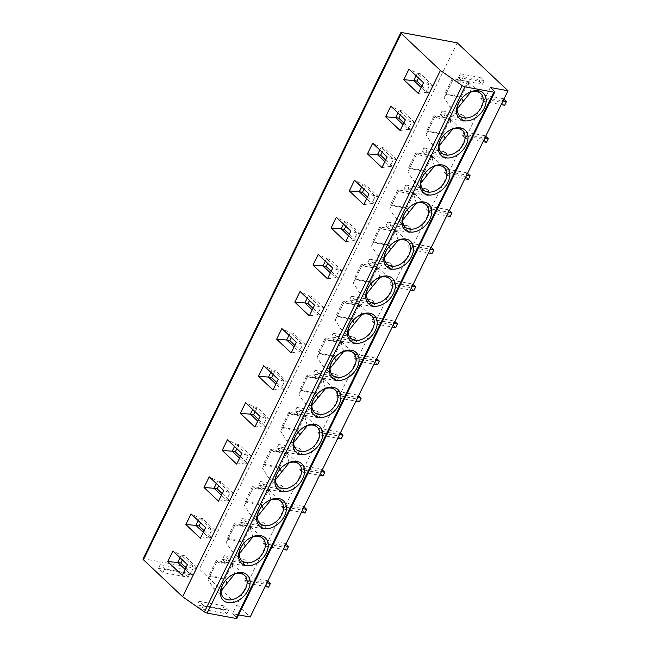<?xml version="1.0" encoding="UTF-8"?>
<svg xmlns="http://www.w3.org/2000/svg" width="651" height="651" viewBox="0 0 651 651"><rect width="100%" height="100%" fill="white"/><g stroke="black" fill="none" stroke-linecap="round" stroke-linejoin="round"><path stroke-width="0.49" stroke-dasharray="3.25 2.44" d="M490.341 87.494L232.529 613.755L236.541 617.539A2.547 0.749 -153.9 0 1 236.94 618.312M238.616 614.886L232.529 613.755M457.222 42.836L199.409 569.088L250.171 617.026M225.539 562.285L222.422 559.339L224.213 555.694L227.329 558.631L225.539 562.285L246.33 566.142L243.214 563.196L244.996 559.551L248.112 562.488L246.33 566.142M247.803 583.304L244.686 580.366L246.477 576.713L249.593 579.659L247.803 583.304L265.12 586.518M243.702 525.211L240.585 522.273L242.367 518.619L245.484 521.565L243.702 525.211L264.485 529.068L261.368 526.13L263.159 522.476L266.275 525.422L264.485 529.068M265.966 546.238L262.849 543.292L264.631 539.646L267.748 542.592L265.966 546.238L283.275 549.452M261.857 488.144L258.74 485.198L260.53 481.553L263.647 484.499L261.857 488.144L282.648 492.001L279.531 489.056L281.322 485.41L284.438 488.356L282.648 492.001M284.121 509.172L281.004 506.226L282.794 502.58L285.911 505.518L284.121 509.172L301.437 512.378M280.02 451.078L276.903 448.132L278.693 444.487L281.81 447.424L280.02 451.078L300.811 454.935L297.694 451.989L299.476 448.344L302.593 451.281L300.811 454.935M302.284 472.097L299.167 469.159L300.957 465.506L304.074 468.451L302.284 472.097L319.6 475.311M298.182 414.012L295.066 411.066L296.848 407.412L299.965 410.358L298.182 414.012L318.966 417.861L315.849 414.923L317.639 411.269L320.756 414.215L318.966 417.861M320.447 435.031L317.322 432.085L319.112 428.439L322.229 431.385L320.447 435.031L337.755 438.245M316.337 376.937L313.221 374L315.011 370.346L318.127 373.292L316.337 376.937L337.128 380.794L334.012 377.849L335.794 374.203L338.919 377.149L337.128 380.794M338.601 397.964L335.485 395.019L337.275 391.373L340.392 394.319L338.601 397.964L355.918 401.179M334.5 339.871L331.383 336.925L333.166 333.279L336.282 336.225L334.5 339.871L355.283 343.728L352.167 340.782L353.957 337.137L357.074 340.082L355.283 343.728M356.764 360.898L353.648 357.952L355.43 354.307L358.546 357.244L356.764 360.898L374.073 364.104M352.655 302.805L349.538 299.859L351.328 296.213L354.445 299.151L352.655 302.805L373.446 306.662L370.329 303.716L372.12 300.07L375.236 303.008L373.446 306.662M374.919 323.824L371.802 320.886L373.593 317.232L376.709 320.178L374.919 323.824L392.236 327.038M370.818 265.73L367.701 262.792L369.491 259.139L372.608 262.084L370.818 265.73L391.609 269.587L388.492 266.65L390.274 262.996L393.391 265.942L391.609 269.587M393.082 286.757L389.965 283.812L391.756 280.166L394.872 283.112L393.082 286.757L410.399 289.972M388.981 228.664L385.864 225.718L387.646 222.072L390.763 225.018L388.981 228.664L409.764 232.521L406.647 229.575L408.437 225.93L411.554 228.875L409.764 232.521M411.245 249.691L408.128 246.745L409.91 243.1L413.027 246.037L411.245 249.691L428.553 252.897M407.135 191.597L404.019 188.652L405.809 185.006L408.926 187.944L407.135 191.597L427.927 195.455L424.81 192.509L426.6 188.863L429.717 191.801L427.927 195.455M429.4 212.617L426.283 209.679L428.073 206.025L431.19 208.971L429.4 212.617L446.716 215.831M425.298 154.531L422.182 151.585L423.964 147.932L427.08 150.877L425.298 154.531L446.09 158.38L442.973 155.443L444.755 151.789L447.872 154.735L446.09 158.38M447.562 175.55L444.446 172.605L446.228 168.959L449.345 171.905L447.562 175.55L464.871 178.765M443.453 117.457L440.336 114.519L442.127 110.865L445.243 113.811L443.453 117.457L464.244 121.314L461.128 118.368L462.918 114.722L466.035 117.668L464.244 121.314M465.717 138.484L462.601 135.538L464.391 131.893L467.508 134.838L465.717 138.484L483.034 141.698M461.616 80.39L458.499 77.445L460.29 73.799L463.406 76.745L461.616 80.39L482.407 84.248L479.291 81.302L481.073 77.656L484.189 80.594L482.407 84.248M483.88 101.418L480.763 98.472L482.554 94.826L485.67 97.764L483.88 101.418L501.197 104.624M143.017 558.949A2.547 0.749 -153.9 0 1 143.969 558.81L199.409 569.088M160.227 564.694L185.429 569.373L189.88 573.572L164.687 568.901L160.227 564.694L158.445 568.347L183.639 573.018L188.098 577.225L162.896 572.546L158.445 568.347M198.97 601.28L224.172 605.951L228.623 610.158L203.421 605.487L198.97 601.28L197.18 604.925L222.382 609.605L226.833 613.803L201.639 609.133L197.18 604.925M185.429 569.373L183.639 573.018M164.687 568.901L162.896 572.546M189.88 573.572L188.098 577.225M224.172 605.951L222.382 609.605M203.421 605.487L201.639 609.133M228.623 610.158L226.833 613.803M180.042 557.695L181.304 555.124L172.914 550.966M185.909 567.762L193.347 574.784L196.919 567.485L193.77 566.899L181.304 555.124L184.453 555.71L182.394 559.917M196.919 567.485L184.453 555.71M182.207 575.321L190.198 574.198L193.77 566.899L187.431 564.669M193.347 574.784L190.198 574.198L185.112 569.397M198.205 520.629L199.466 518.058L191.069 513.891M204.072 530.695L211.51 537.718L215.082 530.419L211.933 529.833L199.466 518.058L202.616 518.644L200.557 522.851M215.082 530.419L202.616 518.644M200.37 538.255L208.353 537.132L211.933 529.833L205.586 527.603M211.51 537.718L208.353 537.132L203.275 532.331M216.36 483.563L217.621 480.991L209.231 476.825M222.235 493.629L229.665 500.643L233.237 493.352L230.088 492.766L217.621 480.991L220.77 481.577L218.712 485.776M233.237 493.352L220.77 481.577M218.524 501.189L226.515 500.058L230.088 492.766L223.749 490.537M229.665 500.643L226.515 500.058L221.43 495.256M234.523 446.488L235.784 443.925L227.394 439.759M240.39 456.554L247.828 463.577L251.4 456.278L248.251 455.692L235.784 443.925L238.933 444.503L236.874 448.71M251.4 456.278L238.933 444.503M236.687 464.122L244.678 462.991L248.251 455.692L241.903 453.462M247.828 463.577L244.678 462.991L239.592 458.19M252.686 409.422L253.939 406.851L245.549 402.692M258.553 419.488L265.982 426.511L269.563 419.211L266.414 418.626L253.939 406.851L257.096 407.436L255.029 411.644M269.563 419.211L257.096 407.436M254.85 427.048L262.833 425.925L266.414 418.626L260.066 416.396M265.982 426.511L262.833 425.925L257.755 421.124M270.84 372.356L272.102 369.784L263.712 365.618M276.716 382.422L284.145 389.436L287.718 382.145L284.568 381.559L272.102 369.784L275.251 370.37L273.192 374.577M287.718 382.145L275.251 370.37M273.005 389.982L280.996 388.859L284.568 381.559L278.229 379.33M284.145 389.436L280.996 388.859L275.91 384.057M289.003 335.289L290.265 332.718L281.867 328.552M294.87 345.347L302.308 352.37L305.88 345.071L302.731 344.493L290.265 332.718L293.414 333.304L291.355 337.503M305.88 345.071L293.414 333.304M291.168 352.915L299.159 351.784L302.731 344.493L296.384 342.255M302.308 352.37L299.159 351.784L294.073 346.983M307.166 298.215L308.419 295.644L300.03 291.485M313.033 308.281L320.463 315.304L324.035 308.004L320.886 307.418L308.419 295.644L311.569 296.229L309.51 300.436M324.035 308.004L311.569 296.229M309.331 315.841L317.314 314.718L320.886 307.418L314.547 305.189M320.463 315.304L317.314 314.718L312.228 309.917M325.321 261.149L326.582 258.577L318.193 254.411M331.188 271.215L338.626 278.229L342.198 270.938L339.049 270.352L326.582 258.577L329.731 259.163L327.673 263.37M342.198 270.938L329.731 259.163M327.486 278.774L335.477 277.651L339.049 270.352L332.71 268.122M338.626 278.229L335.477 277.651L330.391 272.85M343.484 224.082L344.745 221.511L336.347 217.344M349.351 234.148L356.781 241.163L360.361 233.864L357.212 233.286L344.745 221.511L347.894 222.097L345.827 226.296M360.361 233.864L347.894 222.097M345.648 241.708L353.631 240.577L357.212 233.286L350.865 231.056M356.781 241.163L353.631 240.577L348.554 235.776M361.639 187.008L362.9 184.445L354.51 180.278M367.514 197.074L374.943 204.097L378.516 196.797L375.367 196.211L362.9 184.445L366.049 185.022L363.99 189.229M378.516 196.797L366.049 185.022M363.803 204.642L371.794 203.511L375.367 196.211L369.027 193.982M374.943 204.097L371.794 203.511L366.708 198.71M379.802 149.942L381.063 147.37L372.673 143.212M385.669 160.008L393.106 167.03L396.679 159.731L393.529 159.145L381.063 147.37L384.212 147.956L382.153 152.163M396.679 159.731L384.212 147.956M381.966 167.567L389.957 166.444L393.529 159.145L387.182 156.915M393.106 167.03L389.957 166.444L384.871 161.643M397.964 112.875L399.218 110.304L390.828 106.137M403.832 122.941L411.261 129.956L414.842 122.665L411.684 122.079L399.218 110.304L402.367 110.89L400.308 115.097M414.842 122.665L402.367 110.89M400.129 130.501L408.112 129.378L411.684 122.079L405.345 119.849M411.261 129.956L408.112 129.378L403.026 124.577M416.119 75.809L417.381 73.237L408.991 69.071M421.986 85.867L429.424 92.89L432.996 85.59L429.847 85.012L417.381 73.237L420.53 73.823L418.471 78.022M432.996 85.59L420.53 73.823M418.284 93.435L426.275 92.304L429.847 85.012L423.508 82.775M429.424 92.89L426.275 92.304L421.189 87.503M222.422 559.339L243.214 563.196M227.329 558.631L248.112 562.488M224.213 555.694L244.996 559.551M268.594 587.161L265.478 584.216L267.26 580.57L267.789 581.066M244.686 580.366L265.478 584.216M249.593 579.659L266.902 582.873M246.477 576.713L267.26 580.57M240.585 522.273L261.368 526.13M245.484 521.565L266.275 525.422M242.367 518.619L263.159 522.476M286.749 550.095L283.633 547.149L285.423 543.504L285.944 544M262.849 543.292L283.633 547.149M267.748 542.592L285.065 545.798M264.631 539.646L285.423 543.504M258.74 485.198L279.531 489.056M263.647 484.499L284.438 488.356M260.53 481.553L281.322 485.41M304.912 513.029L301.795 510.083L303.586 506.437L304.107 506.926M281.004 506.226L301.795 510.083M285.911 505.518L303.228 508.732M282.794 502.58L303.586 506.437M276.903 448.132L297.694 451.989M281.81 447.424L302.593 451.281M278.693 444.487L299.476 448.344M323.075 475.954L319.958 473.017L321.74 469.363L322.269 469.859M299.167 469.159L319.958 473.017M304.074 468.451L321.382 471.666M300.957 465.506L321.74 469.363M295.066 411.066L315.849 414.923M299.965 410.358L320.756 414.215M296.848 407.412L317.639 411.269M341.23 438.888L338.113 435.942L339.903 432.297L340.424 432.793M317.322 432.085L338.113 435.942M322.229 431.385L339.545 434.591M319.112 428.439L339.903 432.297M313.221 374L334.012 377.849M318.127 373.292L338.919 377.149M315.011 370.346L335.794 374.203M359.393 401.822L356.276 398.876L358.058 395.23L358.587 395.727M335.485 395.019L356.276 398.876M340.392 394.319L357.7 397.525M337.275 391.373L358.058 395.23M331.383 336.925L352.167 340.782M336.282 336.225L357.074 340.082M333.166 333.279L353.957 337.137M377.547 364.747L374.431 361.81L376.221 358.156L376.75 358.652M353.648 357.952L374.431 361.81M358.546 357.244L375.863 360.459M355.43 354.307L376.221 358.156M349.538 299.859L370.329 303.716M354.445 299.151L375.236 303.008M351.328 296.213L372.12 300.07M395.71 327.681L392.594 324.735L394.384 321.089L394.905 321.586M371.802 320.886L392.594 324.735M376.709 320.178L394.026 323.392M373.593 317.232L394.384 321.089M367.701 262.792L388.492 266.65M372.608 262.084L393.391 265.942M369.491 259.139L390.274 262.996M413.873 290.615L410.757 287.669L412.539 284.023L413.068 284.52M389.965 283.812L410.757 287.669M394.872 283.112L412.181 286.318M391.756 280.166L412.539 284.023M385.864 225.718L406.647 229.575M390.763 225.018L411.554 228.875M387.646 222.072L408.437 225.93M432.028 253.548L428.911 250.602L430.702 246.957L431.222 247.445M408.128 246.745L428.911 250.602M413.027 246.037L430.344 249.252M409.91 243.1L430.702 246.957M404.019 188.652L424.81 192.509M408.926 187.944L429.717 191.801M405.809 185.006L426.6 188.863M450.191 216.474L447.074 213.536L448.865 209.882L449.385 210.379M426.283 209.679L447.074 213.536M431.19 208.971L448.498 212.185M428.073 206.025L448.865 209.882M422.182 151.585L442.973 155.443M427.08 150.877L447.872 154.735M423.964 147.932L444.755 151.789M468.354 179.407L465.229 176.462L467.019 172.816L467.548 173.312M444.446 172.605L465.229 176.462M449.345 171.905L466.661 175.111M446.228 168.959L467.019 172.816M440.336 114.519L461.128 118.368M445.243 113.811L466.035 117.668M442.127 110.865L462.918 114.722M486.509 142.341L483.392 139.395L485.182 135.75L485.703 136.246M462.601 135.538L483.392 139.395M467.508 134.838L484.824 138.045M464.391 131.893L485.182 135.75M458.499 77.445L479.291 81.302M463.406 76.745L484.189 80.594M460.29 73.799L481.073 77.656M504.671 105.267L501.555 102.329L503.337 98.675L503.866 99.172M480.763 98.472L501.555 102.329M485.67 97.764L502.979 100.978M482.554 94.826L503.337 98.675M223.732 582.832A15.307 10.619 -46.6 0 1 223.879 582.596A15.307 10.619 -46.6 0 1 229.543 576.599A15.307 10.619 -46.6 0 1 229.779 576.436M221.12 590.807L218.37 590.929L213.593 588.26L208.068 579.569L216.913 561.756L216.018 560.918L208.906 575.443L224.025 578.243L231.138 563.725A15.307 10.619 133.4 0 0 230.91 563.205L216.677 560.568A15.307 10.619 133.4 0 0 216.018 560.918M216.677 560.568L218.899 562.667L229.217 562.757L232.594 564.1L233.139 565.312L230.91 563.205M234.685 573.979L232.033 564.563L224.912 579.089L209.801 576.281L208.068 579.569M224.025 578.243L225.612 580.318M232.033 564.563L231.138 563.725M216.913 561.756L209.801 576.281L208.906 575.443M218.899 562.667L233.139 565.312M241.895 545.766A15.307 10.619 -46.6 0 1 242.042 545.53A15.307 10.619 -46.6 0 1 247.705 539.533A15.307 10.619 -46.6 0 1 247.933 539.37M239.275 553.741L236.525 553.863L231.756 551.194L226.231 542.503L235.068 524.69L234.181 523.852L227.069 538.369L242.188 541.176L249.3 526.651A15.307 10.619 133.4 0 0 249.073 526.138L234.832 523.502A15.307 10.619 133.4 0 0 234.181 523.852M234.832 523.502L237.062 525.601L247.38 525.691L250.757 527.033L251.294 528.238L249.073 526.138M252.84 536.904L250.187 527.497L243.075 542.014L227.956 539.215L226.231 542.503M242.188 541.176L243.775 543.251M250.187 527.497L249.3 526.651M235.068 524.69L227.956 539.215L227.069 538.369M237.062 525.601L251.294 528.238M260.05 508.7A15.307 10.619 -46.6 0 1 260.205 508.464A15.307 10.619 -46.6 0 1 265.86 502.466A15.307 10.619 -46.6 0 1 266.096 502.303M257.438 516.674L254.687 516.788L249.911 514.119L244.394 505.436L253.231 487.623L252.336 486.785L245.224 501.303L260.343 504.11L267.455 489.585A15.307 10.619 133.4 0 0 267.227 489.072L252.995 486.427A15.307 10.619 133.4 0 0 252.336 486.785M252.995 486.427L255.216 488.535L265.543 488.616L268.912 489.967L269.457 491.171L267.227 489.072M271.003 499.838L268.35 490.431L261.238 504.948L246.119 502.141L244.394 505.436M260.343 504.11L261.938 506.185M268.35 490.431L267.455 489.585M253.231 487.623L246.119 502.141L245.224 501.303M255.216 488.535L269.457 491.171M278.213 471.633A15.307 10.619 -46.6 0 1 278.359 471.389A15.307 10.619 -46.6 0 1 284.023 465.392A15.307 10.619 -46.6 0 1 284.251 465.229M275.593 479.6L272.85 479.722L268.074 477.053L262.548 468.362L271.394 450.557L270.499 449.711L263.386 464.236L278.506 467.036L285.618 452.518A15.307 10.619 133.4 0 0 285.39 452.006L271.15 449.361A15.307 10.619 133.4 0 0 270.499 449.711M271.15 449.361L273.379 451.46L283.698 451.55L287.075 452.893L287.62 454.105L285.39 452.006M289.158 462.771L286.513 453.356L279.393 467.882L264.273 465.074L262.548 468.362M278.506 467.036L280.093 469.111M286.513 453.356L285.618 452.518M271.394 450.557L264.273 465.074L263.386 464.236M273.379 451.46L287.62 454.105M296.368 434.559A15.307 10.619 -46.6 0 1 296.522 434.323A15.307 10.619 -46.6 0 1 302.186 428.325A15.307 10.619 -46.6 0 1 302.414 428.163M293.756 442.534L291.005 442.656L286.237 439.986L280.711 431.296L289.549 413.483L288.662 412.644L281.549 427.162L296.661 429.969L303.781 415.452A15.307 10.619 133.4 0 0 303.553 414.931L289.313 412.295A15.307 10.619 133.4 0 0 288.662 412.644M289.313 412.295L291.542 414.394L301.861 414.484L305.229 415.826L305.775 417.039L303.553 414.931M307.321 425.697L304.668 416.29L297.556 430.807L282.436 428.008L280.711 431.296M296.661 429.969L298.256 432.044M304.668 416.29L303.781 415.452M289.549 413.483L282.436 428.008L281.549 427.162M291.542 414.394L305.775 417.039M314.531 397.492A15.307 10.619 -46.6 0 1 314.677 397.256A15.307 10.619 -46.6 0 1 320.341 391.259A15.307 10.619 -46.6 0 1 320.577 391.096M311.919 405.467L309.168 405.589L304.391 402.912L298.866 394.229L307.711 376.416L306.816 375.578L299.704 390.095L314.824 392.903L321.936 378.377A15.307 10.619 133.4 0 0 321.708 377.865L307.475 375.22A15.307 10.619 133.4 0 0 306.816 375.578M307.475 375.22L309.697 377.328L320.023 377.409L323.392 378.76L323.938 379.964L321.708 377.865M325.484 388.631L322.831 379.224L315.719 393.741L300.599 390.934L298.866 394.229M314.824 392.903L316.41 394.978M322.831 379.224L321.936 378.377M307.711 376.416L300.599 390.934L299.704 390.095M309.697 377.328L323.938 379.964M332.694 360.426A15.307 10.619 -46.6 0 1 332.84 360.182A15.307 10.619 -46.6 0 1 338.504 354.185A15.307 10.619 -46.6 0 1 338.732 354.022M330.073 368.401L327.323 368.515L322.554 365.846L317.029 357.155L325.866 339.35L324.979 338.504L317.867 353.029L332.986 355.828L340.099 341.311A15.307 10.619 133.4 0 0 339.871 340.798L325.63 338.154A15.307 10.619 133.4 0 0 324.979 338.504M325.63 338.154L327.86 340.253L338.178 340.343L341.555 341.694L342.092 342.898L339.871 340.798M343.638 351.564L340.986 342.149L333.873 356.675L318.754 353.867L317.029 357.155M332.986 355.828L334.573 357.904M340.986 342.149L340.099 341.311M325.866 339.35L318.754 353.867L317.867 353.029M327.86 340.253L342.092 342.898M350.848 323.352A15.307 10.619 -46.6 0 1 351.003 323.116A15.307 10.619 -46.6 0 1 356.667 317.118A15.307 10.619 -46.6 0 1 356.894 316.956M348.236 331.326L345.486 331.449L340.709 328.779L335.192 320.089L344.029 302.276L343.142 301.437L336.022 315.963L351.141 318.762L358.262 304.245A15.307 10.619 133.4 0 0 358.026 303.724L343.793 301.087A15.307 10.619 133.4 0 0 343.142 301.437M343.793 301.087L346.015 303.187L356.341 303.276L359.71 304.619L360.255 305.832L358.026 303.724M361.801 314.498L359.149 305.083L352.036 319.608L336.917 316.801L335.192 320.089M351.141 318.762L352.736 320.837M359.149 305.083L358.262 304.245M344.029 302.276L336.917 316.801L336.022 315.963M346.015 303.187L360.255 305.832M369.011 286.285A15.307 10.619 -46.6 0 1 369.158 286.049A15.307 10.619 -46.6 0 1 374.821 280.052A15.307 10.619 -46.6 0 1 375.049 279.889M366.391 294.26L363.649 294.382L358.872 291.713L353.347 283.022L362.192 265.209L361.297 264.371L354.185 278.888L369.304 281.696L376.416 267.17A15.307 10.619 133.4 0 0 376.188 266.658L361.948 264.021A15.307 10.619 133.4 0 0 361.297 264.371M361.948 264.021L364.178 266.121L374.496 266.21L377.873 267.553L378.418 268.757L376.188 266.658M379.956 277.424L377.311 268.017L370.191 282.534L355.072 279.735L353.347 283.022M369.304 281.696L370.891 283.771M377.311 268.017L376.416 267.17M362.192 265.209L355.072 279.735L354.185 278.888M364.178 266.121L378.418 268.757M387.166 249.219A15.307 10.619 -46.6 0 1 387.321 248.983A15.307 10.619 -46.6 0 1 392.984 242.986A15.307 10.619 -46.6 0 1 393.212 242.823M384.554 257.194L381.803 257.308L377.035 254.639L371.509 245.956L380.347 228.143L379.46 227.305L372.348 241.822L387.467 244.63L394.579 230.104A15.307 10.619 133.4 0 0 394.351 229.591L380.111 226.947A15.307 10.619 133.4 0 0 379.46 227.305M380.111 226.947L382.34 229.054L392.659 229.136L396.028 230.487L396.573 231.691L394.351 229.591M398.119 240.357L395.466 230.95L388.354 245.468L373.235 242.66L371.509 245.956M387.467 244.63L389.054 246.705M395.466 230.95L394.579 230.104M380.347 228.143L373.235 242.66L372.348 241.822M382.34 229.054L396.573 231.691M405.329 212.153A15.307 10.619 -46.6 0 1 405.475 211.909A15.307 10.619 -46.6 0 1 411.139 205.911A15.307 10.619 -46.6 0 1 411.375 205.749M402.717 220.119L399.966 220.241L395.19 217.572L389.672 208.881L398.51 191.077L397.615 190.23L390.502 204.756L405.622 207.555L412.734 193.038A15.307 10.619 133.4 0 0 412.506 192.525L398.274 189.88A15.307 10.619 133.4 0 0 397.615 190.23M398.274 189.88L400.495 191.98L410.822 192.069L414.191 193.412L414.736 194.625L412.506 192.525M416.282 203.291L413.629 193.876L406.517 208.401L391.397 205.594L389.672 208.881M405.622 207.555L407.209 209.63M413.629 193.876L412.734 193.038M398.51 191.077L391.397 205.594L390.502 204.756M400.495 191.98L414.736 194.625M423.492 175.078A15.307 10.619 -46.6 0 1 423.638 174.842A15.307 10.619 -46.6 0 1 429.302 168.845A15.307 10.619 -46.6 0 1 429.53 168.682M420.872 183.053L418.121 183.175L413.352 180.506L407.827 171.815L416.664 154.002L415.777 153.164L408.665 167.681L423.785 170.489L430.897 155.971A15.307 10.619 133.4 0 0 430.669 155.451L416.428 152.814A15.307 10.619 133.4 0 0 415.777 153.164M416.428 152.814L418.658 154.914L428.976 155.003L432.354 156.346L432.891 157.558L430.669 155.451M434.437 166.217L431.784 156.81L424.672 171.327L409.552 168.528L407.827 171.815M423.785 170.489L425.372 172.564M431.784 156.81L430.897 155.971M416.664 154.002L409.552 168.528L408.665 167.681M418.658 154.914L432.891 157.558M441.647 138.012A15.307 10.619 -46.6 0 1 441.801 137.776A15.307 10.619 -46.6 0 1 447.465 131.779A15.307 10.619 -46.6 0 1 447.693 131.616M439.034 145.987L436.284 146.109L431.515 143.432L425.99 134.749L434.827 116.936L433.94 116.098L426.82 130.615L441.939 133.422L449.06 118.897A15.307 10.619 133.4 0 0 448.832 118.384L434.591 115.74A15.307 10.619 133.4 0 0 433.94 116.098M434.591 115.74L436.821 117.847L447.139 117.929L450.508 119.279L451.053 120.484L448.832 118.384M452.6 129.15L449.947 119.743L442.835 134.261L427.715 131.453L425.99 134.749M441.939 133.422L443.534 135.498M449.947 119.743L449.06 118.897M434.827 116.936L427.715 131.453L426.82 130.615M436.821 117.847L451.053 120.484M459.809 100.946A15.307 10.619 -46.6 0 1 459.956 100.702A15.307 10.619 -46.6 0 1 465.62 94.704A15.307 10.619 -46.6 0 1 465.847 94.541M457.197 108.92L454.447 109.034L449.67 106.365L444.145 97.674L452.99 79.87L452.095 79.023L444.983 93.549L460.102 96.348L467.215 81.831A15.307 10.619 133.4 0 0 466.987 81.318L452.754 78.673A15.307 10.619 133.4 0 0 452.095 79.023M452.754 78.673L454.976 80.773L465.294 80.862L468.671 82.213L469.216 83.418L466.987 81.318M470.754 92.084L468.11 82.669L460.989 97.194L445.87 94.387L444.145 97.674M460.102 96.348L461.689 98.423M468.11 82.669L467.215 81.831M452.99 79.87L445.87 94.387L444.983 93.549M454.976 80.773L469.216 83.418M494.353 91.278L236.541 617.539M401.781 32.55L143.969 558.81M223.879 582.596L223.57 583.093M229.543 576.599L230.015 576.257M213.593 588.26L223.635 597.748M232.594 564.1L244.654 575.492M242.042 545.53L241.733 546.018M247.705 539.533L248.177 539.191M231.756 551.194L241.798 560.674M250.757 527.033L262.817 538.426M260.205 508.464L259.887 508.952M265.86 502.466L266.34 502.124M249.911 514.119L259.961 523.607M268.912 489.967L280.972 501.351M278.359 471.389L278.05 471.885M284.023 465.392L284.495 465.05M268.074 477.053L278.115 486.541M287.075 452.893L299.135 464.285M296.522 434.323L296.205 434.819M302.186 428.325L302.658 427.984M286.237 439.986L296.278 449.467M305.229 415.826L317.289 427.219M314.677 397.256L314.368 397.745M320.341 391.259L320.821 390.917M304.391 402.92L314.433 412.4M323.392 378.76L335.452 390.144M332.84 360.182L332.531 360.678M338.504 354.185L338.976 353.851M322.554 365.846L332.596 375.334M341.555 341.694L353.615 353.078M351.003 323.116L350.686 323.612M356.667 317.118L357.139 316.777M340.709 328.779L350.759 338.268M359.71 304.619L371.77 316.012M369.158 286.049L368.848 286.538M374.821 280.052L375.293 279.71M358.872 291.713L368.914 301.193M377.873 267.553L389.933 278.937M387.321 248.983L387.003 249.471M392.984 242.986L393.456 242.644M377.035 254.639L387.076 264.127M396.028 230.487L408.087 241.871M405.475 211.909L405.166 212.405M411.139 205.911L411.619 205.57M395.19 217.572L405.239 227.061M414.191 193.412L426.25 204.805M423.638 174.842L423.329 175.331M429.302 168.845L429.774 168.503M413.352 180.506L423.394 189.986M432.354 156.346L444.413 167.738M441.801 137.776L441.484 138.264M447.465 131.779L447.937 131.437M431.507 143.44L441.557 152.92M450.508 119.279L462.568 130.664M459.956 100.702L459.647 101.198M465.62 94.704L466.092 94.371M449.67 106.365L459.712 115.854M468.671 82.213L480.731 93.598"/><path stroke-width="0.98" d="M507.983 90.766L457.222 42.836L401.781 32.55A2.547 0.749 26.1 0 0 400.829 32.688A2.547 0.749 26.1 0 0 401.228 33.461L440.418 70.463L462.218 85.647A2.547 0.749 26.1 0 0 464.912 86.835L493.8 92.19A2.547 0.749 26.1 0 0 494.752 92.051A2.547 0.749 26.1 0 0 494.353 91.278L490.341 87.494L507.983 90.766L250.171 617.026L238.616 614.886M494.752 92.051L236.94 618.312A2.547 0.749 -153.9 0 1 235.987 618.45L207.099 613.087A2.547 0.749 -153.9 0 1 204.406 611.907L182.606 596.723L143.415 559.722A2.547 0.749 -153.9 0 1 143.017 558.949L400.829 32.688M242.587 572.709A17.431 12.092 -46.6 0 1 248.177 590.066A17.431 12.092 -46.6 0 1 227.931 602.631A17.431 12.092 -46.6 0 1 223.57 583.093A17.431 12.092 -46.6 0 1 230.015 576.257A17.431 12.092 -46.6 0 1 242.587 572.709M260.75 535.643A17.431 12.092 -46.6 0 1 266.332 552.992A17.431 12.092 -46.6 0 1 246.094 565.556A17.431 12.092 -46.6 0 1 241.733 546.018A17.431 12.092 -46.6 0 1 248.177 539.191A17.431 12.092 -46.6 0 1 260.75 535.643M278.905 498.576A17.431 12.092 -46.6 0 1 284.495 515.926A17.431 12.092 -46.6 0 1 264.249 528.49A17.431 12.092 -46.6 0 1 259.887 508.952A17.431 12.092 -46.6 0 1 266.34 502.124A17.431 12.092 -46.6 0 1 278.905 498.576M297.068 461.502A17.431 12.092 -46.6 0 1 302.65 478.859A17.431 12.092 -46.6 0 1 282.412 491.424A17.431 12.092 -46.6 0 1 278.05 471.885A17.431 12.092 -46.6 0 1 284.495 465.05A17.431 12.092 -46.6 0 1 297.068 461.502M315.222 424.436A17.431 12.092 -46.6 0 1 320.813 441.793A17.431 12.092 -46.6 0 1 300.567 454.349A17.431 12.092 -46.6 0 1 296.205 434.819A17.431 12.092 -46.6 0 1 302.658 427.984A17.431 12.092 -46.6 0 1 315.222 424.436M333.385 387.369A17.431 12.092 -46.6 0 1 338.976 404.719A17.431 12.092 -46.6 0 1 318.73 417.283A17.431 12.092 -46.6 0 1 314.368 397.745A17.431 12.092 -46.6 0 1 320.821 390.917A17.431 12.092 -46.6 0 1 333.385 387.369M351.548 350.295A17.431 12.092 -46.6 0 1 357.13 367.652A17.431 12.092 -46.6 0 1 336.892 380.217A17.431 12.092 -46.6 0 1 332.531 360.678A17.431 12.092 -46.6 0 1 338.976 353.851A17.431 12.092 -46.6 0 1 351.548 350.295M369.703 313.229A17.431 12.092 -46.6 0 1 375.293 330.586A17.431 12.092 -46.6 0 1 355.047 343.15A17.431 12.092 -46.6 0 1 350.686 323.612A17.431 12.092 -46.6 0 1 357.139 316.777A17.431 12.092 -46.6 0 1 369.703 313.229M387.866 276.162A17.431 12.092 -46.6 0 1 393.448 293.511A17.431 12.092 -46.6 0 1 373.21 306.076A17.431 12.092 -46.6 0 1 368.848 286.538A17.431 12.092 -46.6 0 1 375.293 279.71A17.431 12.092 -46.6 0 1 387.866 276.162M406.029 239.096A17.431 12.092 -46.6 0 1 411.611 256.445A17.431 12.092 -46.6 0 1 391.365 269.009A17.431 12.092 -46.6 0 1 387.003 249.471A17.431 12.092 -46.6 0 1 393.456 242.644A17.431 12.092 -46.6 0 1 406.029 239.096M424.183 202.022A17.431 12.092 -46.6 0 1 429.774 219.379A17.431 12.092 -46.6 0 1 409.528 231.943A17.431 12.092 -46.6 0 1 405.166 212.405A17.431 12.092 -46.6 0 1 411.619 205.57A17.431 12.092 -46.6 0 1 424.183 202.022M442.346 164.955A17.431 12.092 -46.6 0 1 447.929 182.313A17.431 12.092 -46.6 0 1 427.691 194.869A17.431 12.092 -46.6 0 1 423.329 175.331A17.431 12.092 -46.6 0 1 429.774 168.503A17.431 12.092 -46.6 0 1 442.346 164.955M460.501 127.889A17.431 12.092 -46.6 0 1 466.092 145.238A17.431 12.092 -46.6 0 1 445.845 157.802A17.431 12.092 -46.6 0 1 441.484 138.264A17.431 12.092 -46.6 0 1 447.937 131.437A17.431 12.092 -46.6 0 1 460.501 127.889M478.664 90.814A17.431 12.092 -46.6 0 1 484.246 108.172A17.431 12.092 -46.6 0 1 464.008 120.736A17.431 12.092 -46.6 0 1 459.647 101.198A17.431 12.092 -46.6 0 1 466.092 94.371A17.431 12.092 -46.6 0 1 478.664 90.814M440.418 70.463L182.606 596.723M167.689 561.618L172.914 550.966L187.431 564.669L182.207 575.321L167.689 561.618L177.731 562.423L180.042 557.695M185.852 524.551L191.069 513.891L205.586 527.603L200.37 538.255L185.852 524.551L195.886 525.357L198.205 520.629M204.015 487.477L209.231 476.825L223.749 490.537L218.524 501.189L204.015 487.477L214.049 488.291L216.36 483.563M222.17 450.411L227.394 439.759L241.903 453.462L236.687 464.122L222.17 450.411L232.212 451.216L234.523 446.488M240.333 413.344L245.549 402.692L260.066 416.396L254.85 427.048L240.333 413.344L250.366 414.15L252.686 409.422M258.488 376.27L263.712 365.618L278.229 379.33L273.005 389.982L258.488 376.27L268.529 377.084L270.84 372.356M276.651 339.204L281.867 328.552L296.384 342.255L291.168 352.915L276.651 339.204L286.684 340.009L289.003 335.289M294.813 302.137L300.03 291.485L314.547 305.189L309.331 315.841L294.813 302.137L304.847 302.943L307.166 298.215M312.968 265.071L318.193 254.411L332.71 268.122L327.486 278.774L312.968 265.071L323.01 265.877L325.321 261.149M331.131 227.996L336.347 217.344L350.865 231.056L345.648 241.708L331.131 227.996L341.165 228.81L343.484 224.082M349.294 190.93L354.51 180.278L369.027 193.982L363.803 204.642L349.294 190.93L359.328 191.736L361.639 187.008M367.449 153.864L372.673 143.212L387.182 156.915L381.966 167.567L367.449 153.864L377.482 154.669L379.802 149.942M385.612 116.789L390.828 106.137L405.345 119.849L400.129 130.501L385.612 116.789L395.645 117.603L397.964 112.875M403.766 79.723L408.991 69.071L423.508 82.775L418.284 93.435L403.766 79.723L413.808 80.529L416.119 75.809M182.394 559.917L180.88 563.009L185.909 567.762M185.112 569.397L177.731 562.423L180.88 563.009M200.557 522.851L199.035 525.943L204.072 530.695M203.275 532.331L195.886 525.357L199.035 525.943M218.712 485.776L217.198 488.868L222.235 493.629M221.43 495.256L214.049 488.291L217.198 488.868M236.874 448.71L235.361 451.802L240.39 456.554M239.592 458.19L232.212 451.216L235.361 451.802M255.029 411.644L253.516 414.736L258.553 419.488M257.755 421.124L250.366 414.15L253.516 414.736M273.192 374.577L271.679 377.67L276.716 382.422M275.91 384.057L268.529 377.084L271.679 377.67M291.355 337.503L289.833 340.595L294.87 345.347M294.073 346.983L286.684 340.009L289.833 340.595M309.51 300.436L307.996 303.529L313.033 308.281M312.228 309.917L304.847 302.943L307.996 303.529M327.673 263.37L326.159 266.462L331.188 271.215M330.391 272.85L323.01 265.877L326.159 266.462M345.827 226.296L344.314 229.388L349.351 234.148M348.554 235.776L341.165 228.81L344.314 229.388M363.99 189.229L362.477 192.322L367.514 197.074M366.708 198.71L359.328 191.736L362.477 192.322M382.153 152.163L380.64 155.255L385.669 160.008M384.871 161.643L377.482 154.669L380.64 155.255M400.308 115.097L398.794 118.189L403.832 122.941M403.026 124.577L395.645 117.603L398.794 118.189M418.471 78.022L416.957 81.115L421.986 85.867M421.189 87.503L413.808 80.529L416.957 81.115M267.789 581.066L270.377 583.516L268.594 587.161L265.12 586.518M266.902 582.873L270.377 583.516M285.944 544L288.539 546.449L286.749 550.095L283.275 549.452M285.065 545.798L288.539 546.449M304.107 506.926L306.702 509.375L304.912 513.029L301.437 512.378M303.228 508.732L306.702 509.375M322.269 469.859L324.857 472.309L323.075 475.954L319.6 475.311M321.382 471.666L324.857 472.309M340.424 432.793L343.02 435.242L341.23 438.888L337.755 438.245M339.545 434.591L343.02 435.242M358.587 395.727L361.175 398.168L359.393 401.822L355.918 401.179M357.7 397.525L361.175 398.168M376.75 358.652L379.338 361.102L377.547 364.747L374.073 364.104M375.863 360.459L379.338 361.102M394.905 321.586L397.501 324.035L395.71 327.681L392.236 327.038M394.026 323.392L397.501 324.035M413.068 284.52L415.655 286.969L413.873 290.615L410.399 289.972M412.181 286.318L415.655 286.969M431.222 247.445L433.818 249.894L432.028 253.548L428.553 252.897M430.344 249.252L433.818 249.894M449.385 210.379L451.981 212.828L450.191 216.474L446.716 215.831M448.498 212.185L451.981 212.828M467.548 173.312L470.136 175.762L468.354 179.407L464.871 178.765M466.661 175.111L470.136 175.762M485.703 136.246L488.299 138.687L486.509 142.341L483.034 141.698M484.824 138.045L488.299 138.687M503.866 99.172L506.454 101.621L504.671 105.267L501.197 104.624M502.979 100.978L506.454 101.621M229.779 576.436A15.307 10.619 -46.6 0 1 240.577 573.482A15.307 10.619 -46.6 0 1 244.654 575.492A15.307 10.619 -46.6 0 1 243.889 591.417A15.307 10.619 -46.6 0 1 227.712 599.75A15.307 10.619 -46.6 0 1 223.635 597.748A15.307 10.619 -46.6 0 1 223.732 582.832M225.612 580.318L227.199 583.117L221.12 590.807M234.685 573.979L227.199 583.117M247.933 539.37A15.307 10.619 -46.6 0 1 258.74 536.416A15.307 10.619 -46.6 0 1 262.817 538.426A15.307 10.619 -46.6 0 1 262.052 554.351A15.307 10.619 -46.6 0 1 245.875 562.684A15.307 10.619 -46.6 0 1 241.798 560.674A15.307 10.619 -46.6 0 1 241.895 545.766M243.775 543.251L245.362 546.051L239.275 553.741M252.84 536.904L245.362 546.051M266.096 502.303A15.307 10.619 -46.6 0 1 276.903 499.35A15.307 10.619 -46.6 0 1 280.972 501.351A15.307 10.619 -46.6 0 1 280.207 517.285A15.307 10.619 -46.6 0 1 264.029 525.617A15.307 10.619 -46.6 0 1 259.961 523.607A15.307 10.619 -46.6 0 1 260.05 508.7M261.938 506.185L263.525 508.984L257.438 516.674M271.003 499.838L263.525 508.984M284.251 465.229A15.307 10.619 -46.6 0 1 295.058 462.275A15.307 10.619 -46.6 0 1 299.135 464.285A15.307 10.619 -46.6 0 1 298.37 480.21A15.307 10.619 -46.6 0 1 282.192 488.543A15.307 10.619 -46.6 0 1 278.115 486.541A15.307 10.619 -46.6 0 1 278.213 471.633M280.093 469.111L281.68 471.91L275.593 479.6M289.158 462.771L281.68 471.91M302.414 428.163A15.307 10.619 -46.6 0 1 313.221 425.209A15.307 10.619 -46.6 0 1 317.289 427.219A15.307 10.619 -46.6 0 1 316.532 443.144A15.307 10.619 -46.6 0 1 300.347 451.477A15.307 10.619 -46.6 0 1 296.278 449.467A15.307 10.619 -46.6 0 1 296.368 434.559M298.256 432.044L299.842 434.844L293.756 442.534M307.321 425.697L299.842 434.844M320.577 391.096A15.307 10.619 -46.6 0 1 331.375 388.142A15.307 10.619 -46.6 0 1 335.452 390.144A15.307 10.619 -46.6 0 1 334.687 406.078A15.307 10.619 -46.6 0 1 318.51 414.41A15.307 10.619 -46.6 0 1 314.433 412.4A15.307 10.619 -46.6 0 1 314.531 397.492M316.41 394.978L317.997 397.777L311.919 405.467M325.484 388.631L317.997 397.777M338.732 354.022A15.307 10.619 -46.6 0 1 349.538 351.068A15.307 10.619 -46.6 0 1 353.615 353.078A15.307 10.619 -46.6 0 1 352.85 369.011A15.307 10.619 -46.6 0 1 336.673 377.344A15.307 10.619 -46.6 0 1 332.596 375.334A15.307 10.619 -46.6 0 1 332.694 360.426M334.573 357.904L336.16 360.711L330.073 368.401M343.638 351.564L336.16 360.711M356.894 316.956A15.307 10.619 -46.6 0 1 367.701 314.002A15.307 10.619 -46.6 0 1 371.77 316.012A15.307 10.619 -46.6 0 1 371.005 331.937A15.307 10.619 -46.6 0 1 354.828 340.27A15.307 10.619 -46.6 0 1 350.759 338.268A15.307 10.619 -46.6 0 1 350.848 323.352M352.736 320.837L354.323 323.637L348.236 331.326M361.801 314.498L354.323 323.637M375.049 279.889A15.307 10.619 -46.6 0 1 385.856 276.935A15.307 10.619 -46.6 0 1 389.933 278.937A15.307 10.619 -46.6 0 1 389.168 294.87A15.307 10.619 -46.6 0 1 372.99 303.203A15.307 10.619 -46.6 0 1 368.914 301.193A15.307 10.619 -46.6 0 1 369.011 286.285M370.891 283.771L372.478 286.57L366.391 294.26M379.956 277.424L372.478 286.57M393.212 242.823A15.307 10.619 -46.6 0 1 404.019 239.869A15.307 10.619 -46.6 0 1 408.087 241.871A15.307 10.619 -46.6 0 1 407.331 257.804A15.307 10.619 -46.6 0 1 391.145 266.137A15.307 10.619 -46.6 0 1 387.076 264.127A15.307 10.619 -46.6 0 1 387.166 249.219M389.054 246.705L390.641 249.504L384.554 257.194M398.119 240.357L390.641 249.504M411.375 205.749A15.307 10.619 -46.6 0 1 422.182 202.795A15.307 10.619 -46.6 0 1 426.25 204.805A15.307 10.619 -46.6 0 1 425.485 220.73A15.307 10.619 -46.6 0 1 409.308 229.062A15.307 10.619 -46.6 0 1 405.239 227.061A15.307 10.619 -46.6 0 1 405.329 212.153M407.209 209.63L408.795 212.429L402.717 220.119M416.282 203.291L408.795 212.429M429.53 168.682A15.307 10.619 -46.6 0 1 440.336 165.728A15.307 10.619 -46.6 0 1 444.413 167.738A15.307 10.619 -46.6 0 1 443.648 183.663A15.307 10.619 -46.6 0 1 427.471 191.996A15.307 10.619 -46.6 0 1 423.394 189.986A15.307 10.619 -46.6 0 1 423.492 175.078M425.372 172.564L426.958 175.363L420.872 183.053M434.437 166.217L426.958 175.363M447.693 131.616A15.307 10.619 -46.6 0 1 458.499 128.662A15.307 10.619 -46.6 0 1 462.568 130.664A15.307 10.619 -46.6 0 1 461.803 146.597A15.307 10.619 -46.6 0 1 445.626 154.93A15.307 10.619 -46.6 0 1 441.557 152.92A15.307 10.619 -46.6 0 1 441.647 138.012M443.534 135.498L445.121 138.297L439.034 145.987M452.6 129.15L445.121 138.297M465.847 94.541A15.307 10.619 -46.6 0 1 476.654 91.588A15.307 10.619 -46.6 0 1 480.731 93.598A15.307 10.619 -46.6 0 1 479.966 109.531A15.307 10.619 -46.6 0 1 463.789 117.864A15.307 10.619 -46.6 0 1 459.712 115.854A15.307 10.619 -46.6 0 1 459.809 100.946M461.689 98.423L463.276 101.231L457.197 108.92M470.754 92.084L463.276 101.231M462.218 85.647L204.406 611.907M207.099 613.087L464.912 86.835M493.8 92.19L235.987 618.45M401.228 33.461L143.415 559.722"/></g></svg>
